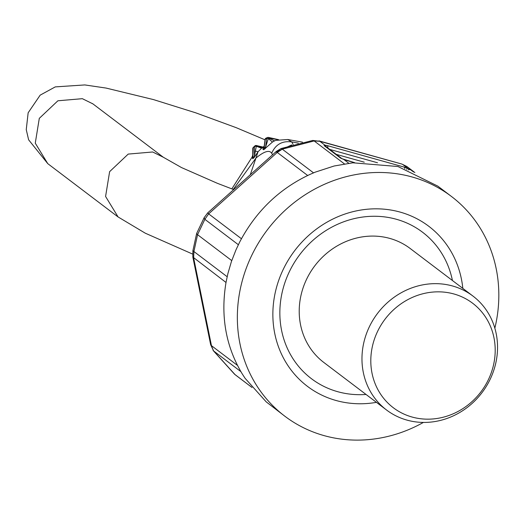 <?xml version="1.0" encoding="UTF-8"?>
<svg xmlns="http://www.w3.org/2000/svg" width="525" height="525" viewBox="0 0 525 525"><rect width="100%" height="100%" fill="white"/><g stroke="black" fill="none" stroke-linecap="round" stroke-linejoin="round"><path stroke-width="0.79" d="M261.673 148.122L258.018 151.778L255.951 158.064C264.127 151.331 269.377 149.71 271.688 153.221L272.587 154.77M302.551 142.177L287.746 139.506L291.743 141.914C282.247 140.654 275.566 144.428 271.688 153.221M293.147 144.5L291.743 141.914L298.377 143.122M231.833 188.888L252.052 157.178L252.807 158.74L252.938 151.095M262.126 147.761L256.718 146.042A1.7 0.689 103 0 0 256.377 145.53A1.7 0.689 103 0 0 255.983 145.681L254.835 145.943L252.938 148.24A1.7 0.938 -179.9 0 0 252.755 148.66L252.748 155.072L252.052 157.178M255.34 151.042L254.461 156.325L254.474 146.764A1.7 0.938 -179.9 0 1 256.338 146.272L255.34 151.042L258.018 151.778L254.323 157.31L254.461 156.325L252.925 157.776L253.26 147.459A1.7 1.7 0 0 0 252.755 148.667M262.598 147.407L260.183 146.534L256.338 146.272L261.568 148.188M260.183 146.534L263.025 147.092M264.469 146.167C262.677 148.299 262.441 149.494 263.76 149.737L264.764 142.787M263.76 149.737L272.455 142.045L274.522 140.877L268.912 138.193A1.7 0.669 102.6 0 0 268.544 137.432A1.7 0.669 102.6 0 0 268.367 137.445L267.566 137.498L266.654 138.666L265.21 139.269A1.7 0.578 -172.8 0 0 265.04 139.479A1.7 0.578 -172.8 0 0 265.151 139.729M272.455 142.045L268.321 138.528L265.591 147.066L266.654 138.666A1.7 0.578 -172.8 0 1 268.321 138.528L268.912 138.193L278.421 139.696M274.522 140.877L275.881 140.346M265.197 148.726L265.591 147.066L264.075 148.253L265.21 139.269L266.024 138.141A1.7 1.7 0 0 0 265.04 139.486L264.127 146.711M264.994 139.821L236.138 127.647L195.674 112.803L153.392 99.566L106.07 88.069L84.807 84.932L55.269 86.894L40.176 95.137L28.153 112.783L26.25 129.642L28.626 139.814L47.768 163.649L35.267 143.161L39.296 118.355L57.894 100.78L82.346 98.68L92.892 103.871L163.406 157.323M192.537 254.034L145.294 233.198L118.092 216.956L105.584 196.468L109.62 171.662L128.218 154.088L152.663 151.987L163.242 157.198M211.332 345.588L213.59 350.936L210.656 344.735L192.846 257.047L192.892 250.714L196.639 233.487L197.564 234.688L231.742 260.597M238.357 244.716L204.862 219.325L208.648 213.878L204.862 219.325L197.564 234.688L193.902 251.521L193.646 257.939L193.902 251.521L227.161 276.728M240.87 371.615L213.59 350.936L235.148 374.719M251.928 387.417L234.478 374.167M408.194 169.838A3.406 3.124 127.2 0 1 410.708 169.824L407.702 168.276L402.688 164.476L406.967 166.569M402.688 164.476L406.868 166.497L401.828 164.043L318.97 140.871M277.134 152.303L276.308 151.436L281.026 148.549L282.279 149.166L277.246 152.427L282.266 149.153L314.147 140.943L319.837 141.304L312.769 140.438M344.426 163.898L314.114 140.917L319.83 141.297L401.828 164.043M342.024 158.701L325.507 146.173L324.109 145.609L340.686 158.176L343.783 159.456L348.79 163.255M324.109 145.609L324.844 145.103L319.837 141.304M404.821 168.63L404.375 167.153L407.702 168.276L406.54 169.227M404.375 167.153L327.383 145.622A3.406 1.28 105.6 0 1 327.784 147.899M326.57 146.98L324.844 145.103L327.383 145.622M340.686 158.176A3.406 3.124 -52.8 0 1 342.018 158.694L354.513 162.645M344.078 159.574L347.11 160.578M346.756 160.479L354.611 162.638M314.114 140.917L312.795 140.431L281.046 148.542M204.698 219.142L204.14 217.678L207.756 212.835L276.308 151.436M307.67 175.488L277.246 152.427L208.648 213.878L207.756 212.835M199.743 226.931L196.691 233.369M213.577 350.923L210.656 344.735M234.655 374.318L213.071 350.424M192.99 250.582L193.712 251.423M192.846 257.04L226.006 282.463M494.845 328.178A137.885 126.446 127.2 0 0 451.388 196.416L437.817 186.126L397.963 166.523L352.813 162.803L334.123 166.005L315.21 172.154L310.065 174.379C279.457 188.626 256.01 211.148 239.728 241.959L235.955 249.913L231.407 261.575L227.909 273.545L226.085 282.043C220.382 315.807 225.75 346.395 242.176 373.793L245.05 378.249L266.195 401.855L284.793 416.174A137.885 126.446 127.2 0 0 388.474 436.288A137.885 126.446 127.2 0 0 423.393 422.428M462.827 288.396A100.432 92.105 127.2 0 0 353.24 211.608A100.432 92.105 127.2 0 0 273.571 326.183A100.432 92.105 127.2 0 0 376.445 402.347M452.425 280.507A91.921 84.302 127.2 0 0 353.417 218.813A91.921 84.302 127.2 0 0 280.081 319.338A91.921 84.302 127.2 0 0 366.037 394.459M472.946 296.067L410.196 248.502A71.498 65.566 127.2 0 0 356.436 238.068A71.498 65.566 127.2 0 0 301.619 292.793A71.498 65.566 127.2 0 0 323.813 362.453L386.564 410.018A71.498 65.566 127.2 0 0 440.324 420.446A71.498 65.566 127.2 0 0 495.141 365.728A71.498 65.566 127.2 0 0 472.946 296.067A71.498 65.566 127.2 0 0 419.186 285.639A71.498 65.566 127.2 0 0 364.37 340.358A71.498 65.566 127.2 0 0 386.564 410.018M451.388 196.416A137.885 126.446 127.2 0 0 347.708 176.302A137.885 126.446 127.2 0 0 241.986 281.833A137.885 126.446 127.2 0 0 284.793 416.174M442.7 417.349A65.599 60.158 127.2 0 0 494.438 340.377A65.599 60.158 127.2 0 0 423.301 293.659A65.599 60.158 127.2 0 0 371.562 370.624A65.599 60.158 127.2 0 0 442.7 417.349M233.244 189.42L255.951 158.064L250.268 174.759M291.723 144.913L275.192 152.434M253.28 147.44L254.835 145.943A1.7 1.7 0 0 1 256.377 145.53L263.051 147.072M266.044 138.134L267.566 137.498A1.7 1.7 0 0 1 268.544 137.432L278.572 139.663M252.807 158.74L254.323 157.31M237.464 365.38L211.463 345.667L193.646 257.939M208.661 213.892L241.428 238.731M282.279 149.166L313.53 172.85M410.708 169.824L413.575 172.003M329.785 149.415L377.521 162.77M336.315 154.37L364.271 162.186M287.746 139.506L275.861 140.352M261.273 148.417L264.18 146.265M92.498 103.582L92.892 103.871M163.209 157.178L181.506 167.567L217.389 183.317L233.71 189.591M47.69 163.59L118.007 216.897M251.987 387.483L235.246 374.791M407.052 166.635L414.901 172.581M204.14 217.685L199.671 227.089M197.577 231.492L196.665 233.415"/></g></svg>
